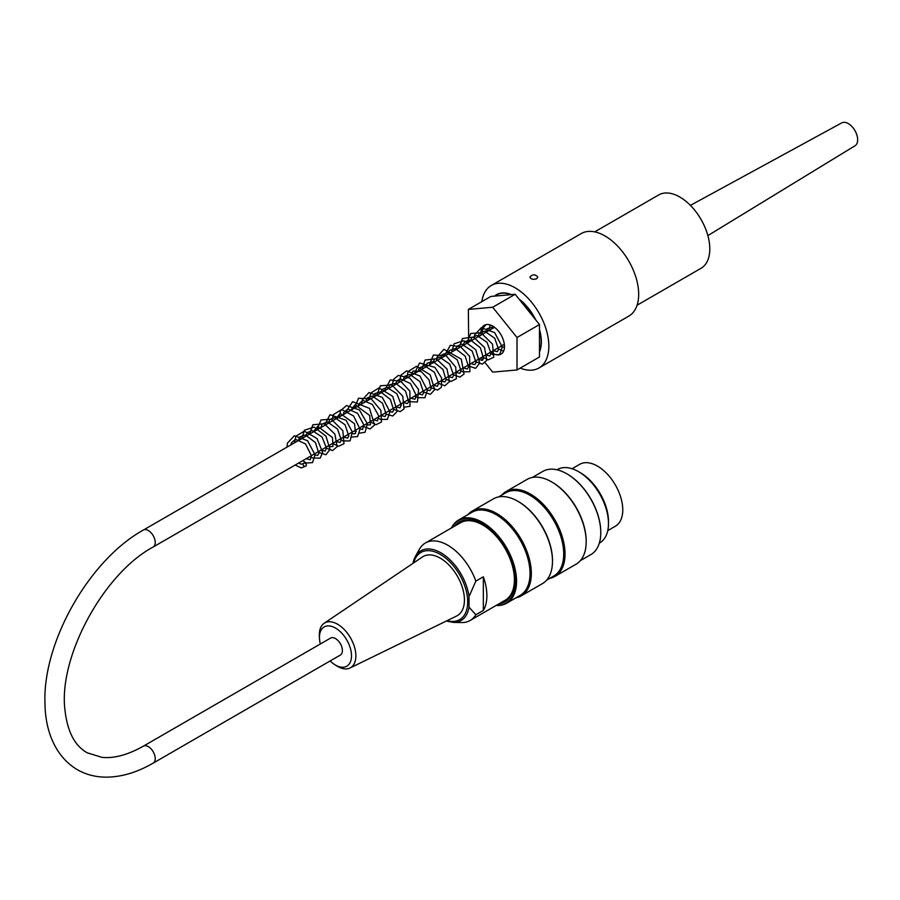 <?xml version="1.0" encoding="UTF-8"?>
<svg xmlns="http://www.w3.org/2000/svg" width="900" height="900" viewBox="0 0 900 900"><rect width="100%" height="100%" fill="white"/><g stroke="black" fill="none" stroke-linecap="round" stroke-linejoin="round"><path stroke-width="1.35" d="M539.483 351.394A36.788 21.24 -120 0 0 541.17 341.741A36.788 21.24 -120 0 0 539.483 330.131M535.286 319.331A36.788 21.24 -120 0 0 519.345 299.486M510.964 294.649A36.788 21.24 -120 0 0 496.755 294.851A36.788 21.24 -120 0 0 495.011 296.077M637.076 305.224L701.021 268.301A42.345 24.446 -120 0 0 709.796 248.917A42.345 24.446 -120 0 0 691.312 206.303A42.345 24.446 -120 0 0 658.676 194.951L594.72 231.874M536.67 278.764C533.183 279.821 530.921 279.259 529.898 277.076C532.541 274.129 535.185 274.129 537.84 277.076L536.67 278.764M468.36 309.42L490.815 296.449L494.561 296.111A37.057 21.398 60 0 1 496.62 294.626A37.057 21.398 60 0 1 511.402 294.615L515.149 294.277L518.895 298.935A37.057 21.398 60 0 1 535.736 319.894L539.483 324.54L539.483 329.535A37.057 21.398 60 0 1 539.483 351.99L539.483 356.985L517.016 369.956L517.016 337.511L492.694 307.249L468.36 309.42L468.675 342.248M539.483 329.535L539.483 351.99M494.561 296.111L511.402 294.615M518.895 298.935L535.736 319.894M520.222 368.1A47.644 27.506 -120 0 0 538.976 367.976A47.644 27.506 -120 0 0 538.976 312.964A47.644 27.506 -120 0 0 491.332 285.457A47.644 27.506 -120 0 0 481.849 301.635M481.05 335.104A16.672 9.63 60 0 1 480.904 332.876A16.672 9.63 60 0 1 484.358 325.249A16.672 9.63 60 0 1 501.03 334.868A16.672 9.63 60 0 1 501.03 354.127A16.672 9.63 60 0 1 490.838 352.058M481.084 357.694L482.861 359.899M485.201 362.812L492.694 372.127L517.016 369.956M515.149 294.277L492.694 307.249M539.483 324.54L517.016 337.511M538.976 367.976L628.808 316.114A47.644 27.506 -120 0 0 628.808 261.101A47.644 27.506 -120 0 0 581.164 233.595L491.332 285.457M690.413 205.38L841.77 122.873A13.23 7.639 60 0 1 854.91 130.556A13.23 7.639 60 0 1 855 145.789L707.873 235.609M305.989 463.984A1.856 1.485 41.8 0 0 303.255 463.567A1.856 1.485 41.8 0 0 306.101 465.93A1.856 1.485 41.8 0 0 305.989 463.984M143.426 746.134L330.581 638.077A9.799 5.659 60 0 1 340.38 643.736A9.799 5.659 60 0 1 340.38 655.043L153.214 763.099C136.519 772.762 120.263 777.442 104.434 777.127C94.646 776.835 85.68 774.405 77.535 769.815C54.337 756.09 45.371 729.416 45 704.25C42.098 643.028 89.01 560.07 143.426 530.021A9.799 5.659 -120 0 1 153.214 535.68A9.799 5.659 -120 0 1 153.214 546.986C103.421 573.604 58.421 656.944 64.924 709.717C67.331 731.543 74.767 745.909 87.221 752.794L101.891 757.35C113.974 758.644 127.823 754.898 143.426 746.134A9.799 5.659 60 0 1 153.214 751.793A9.799 5.659 60 0 1 153.214 763.099M599.321 543.139L599.715 542.914A42.345 24.446 -120 0 0 608.479 523.519A42.345 24.446 -120 0 0 589.995 480.904A42.345 24.446 -120 0 0 557.359 469.553L556.976 469.789M579.071 471.971A39.915 23.04 60 0 1 608.501 521.516A39.915 23.04 60 0 1 608.479 522.9M467.955 514.609A48.971 28.271 60 0 1 472.23 511.065A48.971 28.271 60 0 1 509.963 524.183A48.971 28.271 60 0 1 531.337 573.469A48.971 28.271 60 0 1 521.201 595.879A48.971 28.271 60 0 1 515.993 597.814M521.201 595.879L542.351 583.673A48.971 28.271 -120 0 0 552.488 561.251A48.971 28.271 -120 0 0 517.86 501.277A48.971 28.271 -120 0 0 493.38 498.859L472.23 511.065M501.649 495.157A48.971 28.271 60 0 1 505.924 491.614A48.971 28.271 60 0 1 543.656 504.731A48.971 28.271 60 0 1 565.031 554.017A48.971 28.271 60 0 1 554.884 576.428A48.971 28.271 60 0 1 549.686 578.363M554.884 576.428L576.034 564.221A48.971 28.271 -120 0 0 586.181 541.8A48.971 28.271 -120 0 0 551.554 481.838A48.971 28.271 -120 0 0 527.074 479.407L505.924 491.614M566.989 473.895A47.509 27.427 60 0 1 567.18 473.996A47.509 27.427 60 0 1 600.773 532.181A47.509 27.427 60 0 1 600.773 532.406M496.575 605.205A47.509 27.427 -120 0 0 505.969 548.134A47.509 27.427 -120 0 0 451.834 527.726M454.646 526.106A45.922 26.516 60 0 1 482.209 524.351A45.922 26.516 60 0 1 514.688 580.59A45.922 26.516 60 0 1 499.376 603.585M451.463 527.951A48.038 27.731 60 0 1 458.561 520.031A48.038 27.731 60 0 1 495.585 532.901A48.038 27.731 60 0 1 516.555 581.242A48.038 27.731 60 0 1 506.599 603.236A48.038 27.731 60 0 1 496.192 605.43M458.561 520.031L472.039 512.246A48.038 27.731 60 0 1 509.062 525.116A48.038 27.731 60 0 1 530.033 573.469A48.038 27.731 60 0 1 520.076 595.451L506.599 603.236M580.309 560.678L590.827 554.614A48.038 27.731 -120 0 0 600.773 532.62A48.038 27.731 -120 0 0 566.809 473.782A48.038 27.731 -120 0 0 542.79 471.409L532.271 477.473M551.88 482.029A48.038 27.731 60 0 1 552.206 482.209A48.038 27.731 60 0 1 586.181 541.046A48.038 27.731 60 0 1 586.17 541.418M498.589 496.924L505.733 492.795A48.038 27.731 60 0 1 542.745 505.665A48.038 27.731 60 0 1 563.715 554.017A48.038 27.731 60 0 1 553.77 576L546.626 580.129M518.197 501.48A48.038 27.731 60 0 1 518.524 501.66A48.038 27.731 60 0 1 552.488 560.498A48.038 27.731 60 0 1 552.488 560.869M586.181 541.046L586.181 541.8M552.488 560.498L552.488 561.251M457.425 524.509A45.124 26.055 60 0 1 482.49 524.52M514.676 580.264A45.124 26.055 60 0 1 502.155 601.988M330.154 660.949A22.669 13.095 -120 0 0 334.507 664.481A22.669 13.095 -120 0 0 351.473 654.48A22.669 13.095 -120 0 0 332.246 626.569A22.669 13.095 -120 0 0 319.478 638.449A22.669 13.095 -120 0 0 320.355 643.984M319.478 638.449L319.354 636.086A25.841 14.918 60 0 1 324.157 623.273A25.841 14.918 60 0 1 333.911 622.541A25.841 14.918 60 0 1 355.871 655.886A25.841 14.918 60 0 1 349.988 668.002A25.841 14.918 60 0 1 336.488 665.764L334.507 664.481M349.988 668.002L456.66 615.994A34.144 19.71 -120 0 0 464.434 599.985A34.144 19.71 -120 0 0 449.077 565.155A34.144 19.71 -120 0 0 422.539 556.909L324.157 623.273M483.334 576.788L483.334 610.436A44.73 25.83 -120 0 0 483.334 576.788L475.841 581.107L469.012 596.621L469.012 607.151L475.841 614.768A44.73 25.83 60 0 1 470.137 620.471A44.73 25.83 60 0 1 461.509 622.564L453.285 622.395A40.219 23.22 60 0 0 469.012 607.151M475.841 614.768L483.334 610.436M469.012 596.621A40.219 23.22 60 0 0 445.027 555.536A40.219 23.22 60 0 0 415.316 556.616L412.965 563.366A40.219 23.22 60 0 1 415.316 556.616L419.704 548.696A44.73 25.83 60 0 1 425.407 542.993A44.73 25.83 60 0 1 475.841 581.107M470.137 620.471L505.136 600.266A44.73 25.83 -120 0 0 510.84 560.903A44.73 25.83 -120 0 0 460.406 522.788L425.407 542.993M572.04 468.731L579.634 464.344A35.73 20.633 60 0 1 615.364 484.976A35.73 20.633 60 0 1 615.364 526.23L607.77 530.618M447.098 620.651A38.779 22.387 -120 0 0 467.359 596.61A38.779 22.387 -120 0 0 441.517 555.131A38.779 22.387 -120 0 0 413.719 562.849M498.96 293.58L496.755 294.851M303.255 463.567L301.174 464.186L298.642 463.027M290.835 444.915L291.353 442.912L295.358 439.279L305.505 443.891L311.445 455.749L310.174 459.731L306.135 458.707M298.327 440.584L299.824 436.804L305.426 435.004L315.473 442.586L318.836 453.442L317.588 455.434L313.627 454.376M305.82 436.264L307.17 432.675L312.255 430.571L322.065 437.051L326.441 448.054L325.114 451.103L321.098 450.056M313.301 431.944L317.689 426.341L332.471 437.546L332.978 446.512L330.244 446.636L328.579 445.736M320.794 427.624L322.088 424.114L327.397 421.954L337.522 429.041L341.348 440.179L340.065 442.463L336.082 441.416M328.275 423.304L329.659 419.67L334.789 417.623L345.06 424.789L348.806 436.005L347.58 438.131L343.564 437.085M335.756 418.984L340.132 413.37L354.532 423.731L355.556 433.429L353.599 433.935L351.056 432.765M343.249 414.664L343.879 412.369L347.738 409.027L357.559 413.291L363.78 424.811L362.576 429.469L358.526 428.445M350.73 410.332L355.118 404.73L369.72 415.519L370.44 424.868L367.571 424.98L366.019 424.125M358.211 406.012L358.594 404.392L362.734 400.376L372.341 404.449L378.686 415.744L377.516 420.84L373.511 419.805M365.715 401.692L367.11 398.014L372.285 396.011L382.511 403.211L386.246 414.382L385.009 416.52L380.993 415.485M373.196 397.361L374.636 393.649L380.498 391.826L390.353 399.397L393.716 410.119L392.423 412.234L388.485 411.154M380.678 393.041L381.938 389.576L386.921 387.338L396.911 393.806L401.287 405L400.005 407.869L395.966 406.834M388.17 388.721L389.801 384.761L395.662 383.22L405.551 391.072L408.645 401.704L407.396 403.582L403.459 402.514M395.651 384.401L396.945 380.891L400.14 378.776L410.434 383.501L416.284 395.516L414.9 399.251L410.94 398.194M403.144 380.081L404.539 376.414L409.714 374.4L419.918 381.566L423.675 392.749L422.449 394.909L418.421 393.874M410.625 375.761L413.1 371.002L421.065 371.441L429.019 379.789L431.111 388.699L429.863 390.611L425.914 389.543M418.118 371.43L419.411 367.909L424.451 365.738L434.34 372.195L438.728 383.299L437.389 386.28L433.406 385.223M425.599 367.11L427.241 363.139L433.125 361.62L442.946 369.416L446.085 380.025L444.848 381.971L440.887 380.902M433.08 362.79L434.34 359.336L439.605 357.109L449.752 364.129L453.645 375.3L452.363 377.629L448.369 376.582M440.572 358.47L441.956 354.825L447.098 352.789L457.245 359.809L461.137 370.98L459.855 373.309L455.85 372.262M448.054 354.15L449.449 350.494L455.231 348.57L465.165 356.108L468.574 366.907L467.28 369.011L463.343 367.931M455.546 349.819L456.907 346.219L461.711 344.104L472.14 351.067L476.077 362.498L474.851 364.646L470.835 363.611M463.027 345.499L464.67 341.539L470.531 339.998L480.397 347.839L483.514 358.47L482.265 360.36L478.316 359.291M470.52 341.179L471.87 337.579L476.955 335.486L487.012 342.293L491.108 353.441L489.78 356.029L485.798 354.971M478.001 336.859L479.306 333.326L484.639 331.189L494.73 338.276L498.566 349.38L497.34 351.675L493.29 350.651M485.494 332.539L486.934 328.815L492.806 326.993L495.225 327.848M504.45 347.49L500.782 346.32M492.975 328.207L493.38 326.498M306.056 465.986L301.241 467.921L295.2 465.019M286.988 447.131L287.415 443.171L294.368 435.701L307.586 440.752L315.067 454.882L312.514 462.634L306.326 463.005L302.681 460.688M294.491 442.811L295.875 436.174L304.29 431.156L317.014 438.525L322.639 452.452L320.119 458.213L312.221 457.875L310.162 456.368M301.973 438.48L304.391 430.2L314.1 427.151L325.946 436.106L330.019 449.415L325.935 454.748L317.655 452.048M309.454 434.16L312.885 424.777L324.225 423.731L334.924 434.194L337.129 446.67L332.572 450.608L325.136 447.728M316.946 429.84L321.019 419.918L331.234 419.209L342.81 430.627L343.991 443.678L338.501 446.299L332.629 443.407M324.428 425.52L329.996 414.709L346.095 420.255L352.316 432.034L350.066 440.933L342.754 440.91L340.11 439.088M331.92 421.2L333.259 414.652L341.629 409.545L353.678 416.036L360.011 429.131L357.57 436.59L351.259 437.074M348.851 435.746L347.603 434.756M339.401 416.88L340.504 410.85L346.455 405.517L359.392 409.939L367.335 423.641L365.051 432.27L359.764 433.103M356.332 431.415L355.084 430.436M346.882 412.56L347.029 410.152L352.62 401.659L369.506 408.386L374.58 424.991L370.046 428.985L362.576 426.116M354.375 408.229L358.504 398.261L371.284 398.959L380.869 410.344L381.488 421.942L376.076 424.699L370.058 421.796M361.856 403.909L362.317 399.825L368.978 392.535L382.331 397.418L389.936 411.683L387.371 419.411L380.284 419.355L377.55 417.476M369.349 399.589L370.665 393.086L379.012 387.934L392.726 396.371L397.249 411.277L392.726 415.991L386.449 414.248M386.28 414.124L385.031 413.145M376.83 395.269L380.363 385.796L391.815 384.941L402.784 396.225L404.021 408.859L400.162 411.671L392.512 408.825M384.322 390.938L390.296 379.946L400.804 381.409L409.894 391.162L409.995 406.327L404.595 407.137M401.254 405.484L400.005 404.505M391.815 386.618L393.581 379.282L398.34 375.424L409.804 378.079L418.59 389.475L417.442 402.03L409.545 401.681L407.486 400.185M399.296 382.298L400.95 375.154L406.609 370.879L419.963 376.009L427.387 390.319L424.924 397.71L417.6 397.688L414.979 395.865M406.777 377.978L408.082 371.52L416.407 366.322L430.166 374.782L434.666 389.734L430.346 394.335L422.46 391.534M414.27 373.657L419.625 362.936L434.936 367.358L441.551 377.865L441.428 387.281L437.558 390.071L429.952 387.214M421.751 369.338L425.07 360.056L436.185 358.762L447.019 369.011L449.505 381.6L444.791 385.785L437.434 382.894M429.244 365.006L433.384 355.039L446.186 355.759L455.749 367.166L456.345 378.754L450.911 381.476L444.926 378.574M436.714 360.697L437.085 356.985L443.959 349.29L461.261 359.145L464.051 374.017L459.844 377.123L452.407 374.254M444.206 356.366L450.326 345.308L460.665 346.815L469.631 356.321L469.89 371.745L462.623 371.812L459.889 369.934M451.699 352.046L454.118 343.766L463.815 340.706L475.729 349.74L479.723 363.105L475.605 368.314L467.381 365.603M459.18 347.726L462.454 338.49L473.501 337.095L484.526 347.535L486.844 360.259L482.265 364.162L474.863 361.282M466.673 343.395L470.745 333.484L480.949 332.764L492.514 344.149L493.729 357.199L488.261 359.854L482.355 356.963M474.154 339.086L474.593 335.059L481.241 327.713L494.651 332.618L502.245 346.961L499.646 354.589L492.525 354.499L489.836 352.642M481.646 334.755L483.086 328.005L486.045 324.608M503.561 351.236L497.329 348.311M489.127 330.435L490.039 324.889M494.539 327.308L143.426 530.021M504.338 344.272L153.214 546.986M552.206 482.209L551.554 481.838M518.524 501.66L517.86 501.277M446.265 621.056L453.285 622.395"/></g></svg>
